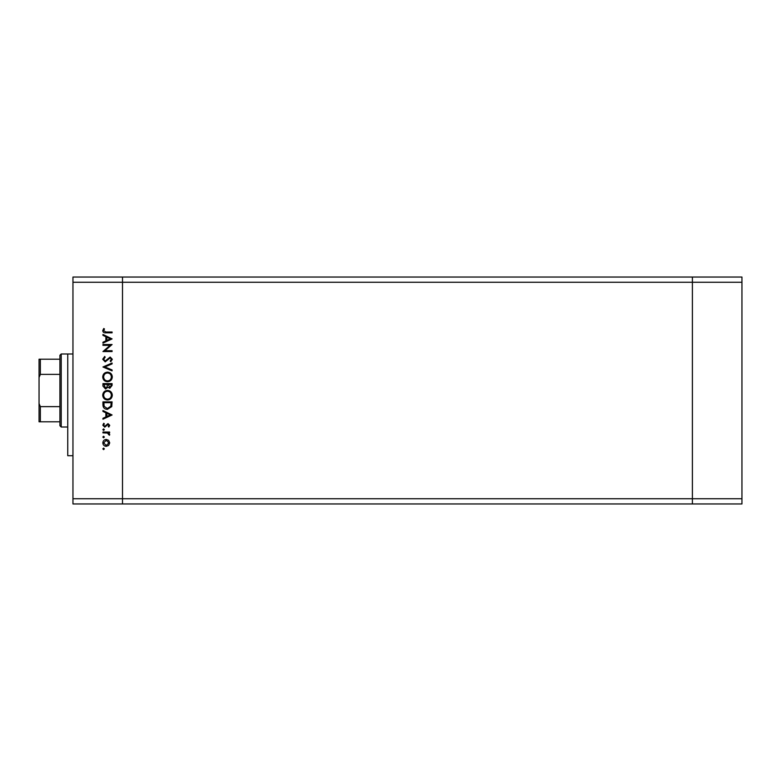 <?xml version="1.0" encoding="UTF-8"?>
<svg xmlns="http://www.w3.org/2000/svg" width="781" height="781" viewBox="0 0 781 781"><rect width="100%" height="100%" fill="white"/><g stroke="black" fill="none" stroke-linecap="round" stroke-linejoin="round"><path stroke-width="1.17" d="M741.95 282.263L741.95 503.96L122.51 503.96L122.51 282.263L741.95 282.263L741.95 277.04L692.396 277.04L692.396 503.96L692.396 277.04L72.955 277.04L72.955 498.737L122.51 498.737L122.51 277.04L122.51 282.263L72.955 282.263M741.95 498.737L122.51 498.737L122.51 503.96L72.955 503.96L72.955 498.737M72.955 455.704L67.742 455.704L67.742 353.988L72.955 353.988L61.221 353.988L61.221 427.012L67.742 427.012M110.121 345.339L102.946 345.339L102.946 344.519L112.083 344.519L104.898 350.728L112.083 350.728L112.083 351.548L102.946 351.548L110.121 345.339M105.191 361.847L102.711 359.24L104.713 356.458L105.171 357.229L103.648 359.24L105.201 361.027L110.18 357.044L112.308 359.299L110.765 361.73L110.209 360.988L111.38 359.201L110.219 357.864L105.191 361.847M102.946 366.992L112.083 363.019L112.083 363.887L104.888 366.933L112.083 369.979L112.083 370.858L102.946 366.992M102.711 376.959C102.965 374.031 104.556 372.42 107.475 372.146C110.404 372.391 112.015 373.972 112.308 376.881C112.073 379.849 110.482 381.47 107.514 381.743C104.586 381.479 102.985 379.888 102.711 376.959M102.711 395.215C102.965 392.287 104.556 390.676 107.475 390.402C110.404 390.646 112.015 392.228 112.308 395.137C112.073 398.115 110.482 399.726 107.514 399.999C104.586 399.735 102.985 398.144 102.711 395.215M102.946 410.533L112.083 414.975L102.946 419.192L102.946 418.304L105.874 416.947L105.874 412.807L102.946 411.421L102.946 410.533M102.828 448.86L103.59 448.099L104.351 448.86L103.59 449.622L102.828 448.86M106.265 439.439L108.637 440.347L109.74 442.895L108.637 445.424L106.265 446.341C104.156 446.146 103.014 444.994 102.828 442.895C103.004 440.787 104.156 439.635 106.265 439.439M102.828 437.038L103.59 436.276L104.351 437.038L103.59 437.799L102.828 437.038M102.946 432.879L102.946 432.059L109.623 432.059L109.623 432.879L108.637 432.879L109.74 434.509L109.506 435.222L108.803 434.773L107.485 433.025L102.946 432.879M102.828 429.667L103.59 428.906L104.351 429.667L103.59 430.429L102.828 429.667M107.993 423.634L109.74 425.323L108.793 427.031L108.217 426.475L108.92 425.323L108.022 424.454L104.761 427.148L102.828 425.196L103.736 423.282L104.351 423.829L103.648 425.147L104.722 426.328L107.993 423.634M107.397 409.361C104.459 409.185 102.975 407.633 102.946 404.695L102.946 401.873L112.083 401.873L111.751 406.608L107.397 409.361M102.946 386.078L102.946 383.608L112.083 383.608L112.083 385.394L109.818 388.294L107.876 387.239L105.542 388.997L102.946 386.078M102.946 334.453L112.083 338.905L102.946 343.123L102.946 342.224L105.874 340.877L105.874 336.738L102.946 335.352L102.946 334.453M103.648 330.734L106.001 332.003L112.083 332.003L112.083 332.823L105.913 332.823C104.088 333.067 103.024 332.364 102.711 330.695L103.766 328.489L104.469 328.977L103.648 330.734M106.265 445.521L108.92 442.886L106.265 440.259L103.648 442.886L106.265 445.521M106.812 416.517L110.297 414.906L106.812 413.256L106.812 416.517M111.146 402.684L103.883 402.684L104.117 406.345L107.397 408.541L110.882 406.14L111.146 402.684M107.524 399.179C109.896 398.925 111.185 397.597 111.38 395.176C111.166 392.775 109.867 391.457 107.475 391.222C105.113 391.466 103.834 392.794 103.648 395.176C103.824 397.607 105.123 398.945 107.524 399.179M111.146 385.541L111.146 384.428L108.217 384.428L109.799 387.474L111.146 385.541M107.28 384.974L107.28 384.428L103.883 384.428L105.542 388.177L107.173 386.683L107.28 384.974M107.524 380.923C109.896 380.669 111.185 379.332 111.38 376.92C111.166 374.519 109.867 373.201 107.475 372.967C105.113 373.211 103.834 374.529 103.648 376.92C103.824 379.351 105.123 380.679 107.524 380.923M106.812 340.448L110.297 338.837L106.812 337.187L106.812 340.448M61.221 427.012L59.912 425.713L59.912 355.287L61.221 353.988M39.05 421.799L40.358 421.799L39.05 421.799L39.05 359.201L40.358 359.201L39.05 359.201L39.05 365.596M59.912 421.799L40.358 421.799L40.358 406.628L39.05 403.543M59.912 374.372L40.358 374.372L39.05 377.457M59.912 406.628L40.358 406.628M59.912 359.201L40.358 359.201L40.358 374.372"/></g></svg>
